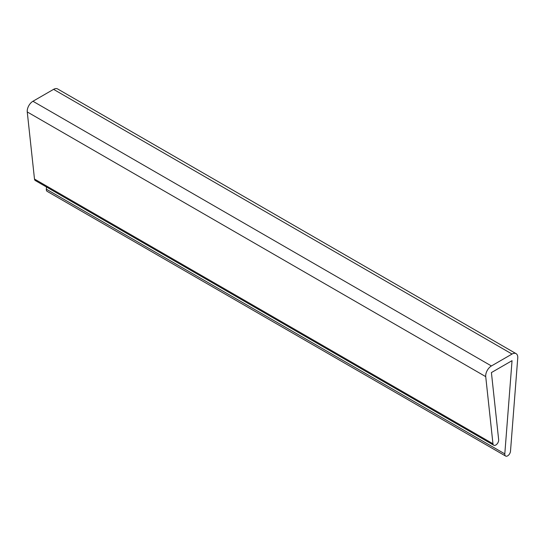 <?xml version="1.0" encoding="UTF-8"?>
<svg xmlns="http://www.w3.org/2000/svg" width="545" height="545" viewBox="0 0 545 545"><rect width="100%" height="100%" fill="white"/><g stroke="black" fill="none" stroke-linecap="round" stroke-linejoin="round"><path stroke-width="0.82" d="M512.041 354.046A8.107 4.68 -60 0 1 516.095 353.651A8.107 4.68 -60 0 1 517.75 357.99L510.502 451.199A4.053 2.337 -60 0 1 508.621 455.089A4.053 2.337 -60 0 1 505.624 456.049A4.053 2.337 -60 0 1 504.799 453.876L512.041 360.667L491.413 372.576L498.655 439.699A4.053 2.337 -60 0 1 497.054 443.984A4.053 2.337 -60 0 1 493.784 445.238A4.053 2.337 -60 0 1 492.959 443.759L485.724 376.636A8.107 4.68 -60 0 1 491.413 365.961L512.041 354.046L53.574 89.353A8.107 4.68 120 0 1 57.627 88.951L516.095 353.651M505.624 456.049L47.156 191.35A4.053 2.337 -60 0 1 46.325 189.183L46.495 187.003M493.784 445.238L35.309 180.545A4.053 2.337 -60 0 1 34.492 179.06L27.25 111.936L485.724 376.636M53.574 89.353L32.945 101.261A8.107 4.68 120 0 0 27.25 111.936M46.325 189.183L504.799 453.876M34.492 179.06L492.959 443.759M32.945 101.261L491.413 365.961"/></g></svg>
